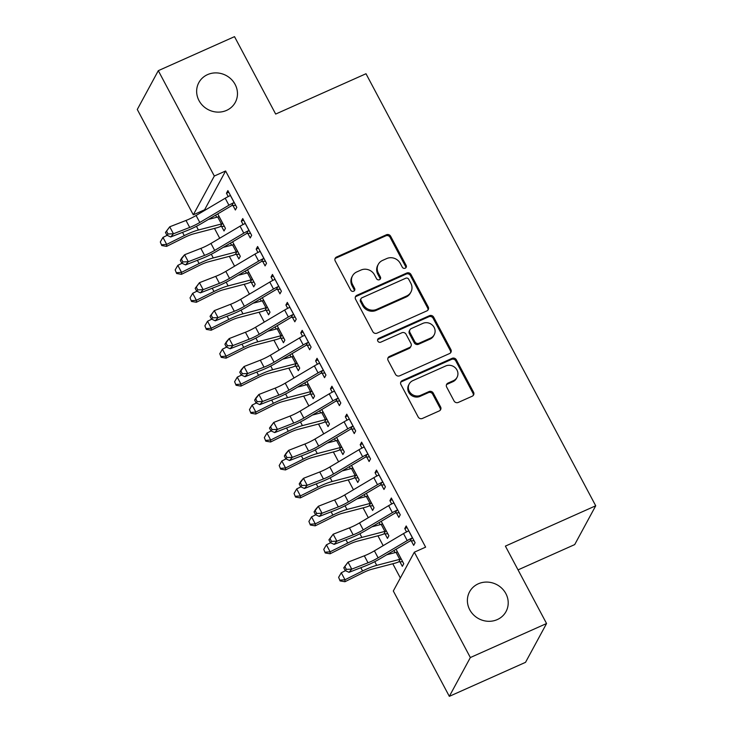 <?xml version="1.0" encoding="UTF-8"?>
<svg xmlns="http://www.w3.org/2000/svg" width="733" height="733" viewBox="0 0 733 733"><rect width="100%" height="100%" fill="white"/><g stroke="black" fill="none" stroke-linecap="round" stroke-linejoin="round"><path stroke-width="1.1" d="M405.23 268.205A2.226 2.071 28.4 0 0 406.146 265.41L390.652 236.264A3.179 2.959 28.4 0 0 386.419 234.762L336.548 257.026A3.179 2.959 28.4 0 0 335.238 261.003L350.731 290.149A2.226 2.071 28.4 0 0 354.635 290.35A2.226 2.071 28.4 0 0 354.616 288.417L352.61 284.651A10.18 9.465 28.4 0 1 352.527 275.846A10.18 9.465 28.4 0 1 356.806 271.916L360.966 270.056A10.18 9.465 28.4 0 1 374.499 274.875L376.505 278.65A2.226 2.071 28.4 0 0 380.4 278.842A2.226 2.071 28.4 0 0 380.381 276.918L378.375 273.143A10.18 9.465 28.4 0 1 378.292 264.338A10.18 9.465 28.4 0 1 382.571 260.407L386.731 258.557A10.18 9.465 28.4 0 1 400.264 263.376L402.27 267.142A2.226 2.071 28.4 0 0 405.23 268.205M405.798 267.82A2.226 2.071 28.4 0 0 405.578 266.464L390.084 237.318A3.179 2.959 28.4 0 0 385.851 235.815L335.98 258.071A3.179 2.959 28.4 0 0 334.99 258.813M354.268 290.827A2.226 2.071 28.4 0 0 354.048 289.471L352.042 285.696L352.61 284.651M380.033 279.319A2.226 2.071 28.4 0 0 379.813 277.963L377.807 274.197L378.375 273.143M478.292 583.807A20.735 19.278 28.4 0 0 469.569 591.815A20.735 19.278 28.4 0 0 473.491 614.822A20.735 19.278 28.4 0 0 497.313 619.577A20.735 19.278 28.4 0 0 506.027 611.569A20.735 19.278 28.4 0 0 502.105 588.553A20.735 19.278 28.4 0 0 478.292 583.807M207.549 74.619A20.735 19.278 28.4 0 0 198.826 82.627A20.735 19.278 28.4 0 0 202.757 105.644A20.735 19.278 28.4 0 0 226.57 110.39A20.735 19.278 28.4 0 0 235.293 102.382A20.735 19.278 28.4 0 0 231.362 79.375A20.735 19.278 28.4 0 0 207.549 74.619M454.039 400.933A3.179 2.959 28.4 0 0 458.262 402.444L472.254 396.196A3.179 2.959 28.4 0 0 473.564 392.219L456.357 359.848A3.179 2.959 28.4 0 0 452.124 358.336L402.261 380.601A3.179 2.959 28.4 0 0 400.942 384.587L418.158 416.949A3.179 2.959 28.4 0 0 422.382 418.461L439.287 410.911A3.179 2.959 28.4 0 0 440.597 406.934L433.23 393.08A3.179 2.959 28.4 0 0 429.007 391.578L420.623 395.316A8.503 7.907 28.4 0 1 410.856 393.364A8.503 7.907 28.4 0 1 409.243 383.927A8.503 7.907 28.4 0 1 412.816 380.638L445.655 365.987A8.503 7.907 28.4 0 1 455.422 367.929A8.503 7.907 28.4 0 1 457.035 377.376A8.503 7.907 28.4 0 1 453.452 380.656L447.982 383.102A3.179 2.959 28.4 0 0 446.672 387.079L454.039 400.933M414.328 552.187L470.348 657.547L449.329 696.35L393.309 590.99L414.328 552.187L425.616 547.148L225.608 170.991L214.32 176.03L193.301 214.833L137.282 109.474L158.301 70.67L214.32 176.03M158.301 70.67L234.514 36.65L275.672 114.064L365.996 73.74L595.718 505.788L505.394 546.112L546.561 623.526L470.348 657.547M426.899 310.884A3.179 2.959 28.4 0 0 428.209 306.907L410.993 274.536A3.179 2.959 28.4 0 0 406.769 273.033L356.898 295.289A3.179 2.959 28.4 0 0 355.587 299.275L372.795 331.646A3.179 2.959 28.4 0 0 377.028 333.149L426.899 310.884M433.679 317.187L450.887 349.559A3.179 2.959 28.4 0 1 449.576 353.544L399.705 375.8A3.179 2.959 28.4 0 1 395.481 374.297L388.114 360.444A3.179 2.959 28.4 0 1 389.425 356.467L409.646 347.433A3.179 2.959 28.4 0 0 410.956 343.456L406.073 334.266A3.179 2.959 28.4 0 0 401.849 332.764L380.784 342.164A2.226 2.071 28.4 0 1 377.807 339.177A2.226 2.071 28.4 0 1 378.75 338.316L429.446 315.685A3.179 2.959 28.4 0 1 433.679 317.187L433.111 318.241L450.319 350.612L450.887 349.559M518.039 569.889L574.699 544.592L595.718 505.788M396.416 512.871L398.834 517.406L400.255 514.786L391.34 498.019L389.919 500.639L391.688 503.983M379.062 522.574L380.17 524.663M385.054 533.853L387.464 538.389L388.884 535.759L381.206 521.31M366.702 456.98L369.111 461.515L370.531 458.895L361.616 442.127L360.196 444.748L361.974 448.092M349.339 466.683L350.456 468.772M355.34 477.953L357.75 482.488L359.17 479.868L351.483 465.418M336.978 401.088L339.397 405.624L340.818 403.003L331.902 386.236L330.473 388.856L332.251 392.192M319.625 410.792L320.733 412.881M325.617 422.061L328.027 426.597L329.447 423.976L321.769 409.518M307.264 345.197L309.674 349.733L311.094 347.112L302.179 330.345L300.759 332.965L302.537 336.3M289.901 354.9L291.019 356.989M295.903 366.17L298.313 370.706L299.733 368.085L292.046 353.627M277.541 289.306L279.96 293.841L281.38 291.221L272.456 274.454L271.036 277.074L272.813 280.409M260.188 299.009L261.296 301.098M266.18 310.279L268.59 314.814L270.01 312.194L262.322 297.735M247.827 233.415L250.237 237.95L251.657 235.33L242.742 218.553L241.322 221.183L243.099 224.518M230.464 243.109L231.582 245.198M236.466 254.388L238.876 258.923L240.296 256.303L232.608 241.844M225.608 170.991L204.589 209.794L204.855 210.289M214.485 228.403L219.717 238.243M229.347 256.348L234.578 266.189M244.199 284.294L249.431 294.135M259.061 312.24L264.292 322.08M273.922 340.185L279.154 350.026M288.784 368.131L294.015 377.971M303.636 396.077L308.868 405.917M318.498 424.022L323.729 433.863M333.359 451.968L338.591 461.808M348.221 479.913L353.453 489.754M363.073 507.859L368.305 517.7M377.935 535.805L383.167 545.645M392.796 563.759L400.355 577.98M215.612 215.163L216.721 217.252M221.604 226.442L224.014 230.977L225.434 228.357L217.747 213.899M232.966 205.46L235.375 210.004L236.796 207.375L227.881 190.607L226.46 193.237L228.238 196.572M245.326 271.054L246.435 273.143M251.318 282.333L253.737 286.869L255.157 284.248L247.47 269.79M262.689 261.36L265.099 265.896L266.519 263.275L257.604 246.508L256.184 249.128L257.952 252.464M275.049 326.955L276.158 329.044M281.041 338.225L283.451 342.76L284.871 340.139L277.184 325.681M292.403 317.252L294.813 321.787L296.233 319.167L287.318 302.399L285.897 305.02L287.675 308.355M304.763 382.846L305.872 384.935M310.755 394.116L313.174 398.651L314.594 396.031L306.907 381.572M322.126 373.143L324.536 377.678L325.956 375.058L317.041 358.29L315.621 360.911L317.389 364.246M334.486 438.737L335.595 440.826M340.478 450.007L342.888 454.542L344.308 451.922L336.621 437.473M351.84 429.034L354.25 433.57L355.67 430.949L346.755 414.182L345.335 416.802L347.112 420.137M364.2 494.628L365.309 496.717M370.192 505.898L372.611 510.443L374.032 507.813L366.344 493.364M381.563 484.925L383.973 489.461L385.393 486.84L376.478 470.073L375.058 472.693L376.826 476.038M393.923 550.52L395.032 552.609M399.916 561.799L402.325 566.334L403.746 563.714L396.058 549.255M411.277 540.817L413.687 545.361L415.107 542.732L406.192 525.964L404.772 528.594L406.549 531.929M546.561 623.526L525.534 662.33L449.329 696.35M204.589 209.794L193.301 214.833M226.46 193.237L228.733 192.22M241.322 221.183L243.594 220.166M256.184 249.128L258.456 248.111M271.036 277.074L273.317 276.057M285.897 305.02L288.17 304.003M300.759 332.965L303.031 331.948M315.621 360.911L317.893 359.894M330.473 388.856L332.755 387.839M345.335 416.802L347.607 415.785M360.196 444.748L362.469 443.731M375.058 472.693L377.33 471.685M389.919 500.639L392.192 499.631M404.772 528.594L407.053 527.577M378.292 264.338L377.724 265.392A10.18 9.465 28.4 0 0 377.807 274.197M352.527 275.846L351.959 276.891A10.18 9.465 28.4 0 0 352.042 285.696M427.889 310.151A3.179 2.959 28.4 0 0 427.641 307.952L410.425 275.581A3.179 2.959 28.4 0 0 406.201 274.078L356.33 296.343A3.179 2.959 28.4 0 0 355.331 297.076M408.721 279.282A2.226 2.071 28.4 0 0 405.761 278.228L361.983 297.772A2.226 2.071 28.4 0 0 361.067 300.557L363.183 304.534A10.18 9.465 28.4 0 0 376.716 309.353L406.641 295.995A10.18 9.465 28.4 0 0 410.92 292.064A10.18 9.465 28.4 0 0 410.837 283.259L408.721 279.282M361.048 298.633L360.48 299.678A2.226 2.071 28.4 0 0 360.499 301.611L361.067 300.557M410.92 292.064L410.352 293.118A10.18 9.465 28.4 0 1 406.073 297.048L376.148 310.407A10.18 9.465 28.4 0 1 362.615 305.588L360.499 301.611M450.575 352.802A3.179 2.959 28.4 0 0 450.319 350.612M410.984 346.205L410.416 347.259A3.179 2.959 28.4 0 1 409.078 348.487L388.856 357.512A3.179 2.959 28.4 0 0 387.858 358.245M433.111 318.241A3.179 2.959 28.4 0 0 428.878 316.729L378.182 339.37A2.226 2.071 28.4 0 0 377.605 339.745M430.637 338.069A8.503 7.907 28.4 0 0 434.211 334.779A8.503 7.907 28.4 0 0 432.598 325.342A8.503 7.907 28.4 0 0 422.831 323.39L411.268 328.558A3.179 2.959 28.4 0 0 409.949 332.535L414.841 341.725A3.179 2.959 28.4 0 0 419.065 343.227L430.637 338.069L430.069 339.113A8.503 7.907 28.4 0 0 433.643 335.833L434.211 334.779M409.93 329.786L409.362 330.83A3.179 2.959 28.4 0 0 409.381 333.579L409.949 332.535M430.069 339.113L418.497 344.281A3.179 2.959 28.4 0 1 414.273 342.769L409.381 333.579M457.035 377.376L456.467 378.42A8.503 7.907 28.4 0 1 452.884 381.71L447.414 384.147A3.179 2.959 28.4 0 0 446.415 384.889M409.243 383.927L408.675 384.972A8.503 7.907 28.4 0 0 410.288 394.418A8.503 7.907 28.4 0 0 420.055 396.37L420.623 395.316M440.286 410.178A3.179 2.959 28.4 0 0 440.029 407.979L432.662 394.134A3.179 2.959 28.4 0 0 428.439 392.622L420.055 396.37M473.252 395.463A3.179 2.959 28.4 0 0 472.996 393.264L455.789 360.893A3.179 2.959 28.4 0 0 451.555 359.39L401.693 381.655A3.179 2.959 28.4 0 0 400.694 382.388M224.362 226.332L220.532 226.47A11.343 2.428 -28 0 1 216.675 227.826L193.64 233.854A16.199 3.463 152 0 0 184.212 237.602L166.62 246.37L161.782 245.555L160.316 241.972L161.782 245.555M160.316 241.972L162.964 237.41L166.675 244.401L184.267 235.623A24.299 5.195 -28 0 1 198.405 230.006L221.439 223.977A3.244 0.696 152 0 0 221.971 223.812L223.024 223.812M218.929 216.125L218.26 216.821A3.244 0.696 152 0 1 217.728 216.995L221.439 223.977M162.964 237.41L167.124 235.339M208.419 219.424L217.728 216.995M220.532 226.47L221.971 223.812M161.801 244.767L166.675 244.401L166.62 246.37M230.29 195.143L229.594 195.913A11.343 2.428 152 0 0 225.205 198.231L196.087 215.493A16.199 3.463 -28 0 1 185.999 220.459L169.726 226.799L173.446 233.781L170.707 236.961L186.979 230.62A24.299 5.195 152 0 0 202.116 223.162L231.225 205.909A3.244 0.696 -28 0 1 231.866 205.552L233.305 202.894A11.343 2.428 152 0 0 228.916 205.222L199.807 222.475A16.199 3.463 -28 0 1 189.71 227.441L173.446 233.781L168.049 233.992L166.556 231.197L165.466 232.462L166.95 235.256L168.049 233.992M233.305 202.894L234.386 202.839M235.724 205.359L231.866 205.552M165.466 232.462L169.726 226.799L166.556 231.197M166.95 235.256L170.707 236.961M239.224 254.278L235.394 254.415A11.343 2.428 -28 0 1 231.527 255.771L208.502 261.8A16.199 3.463 152 0 0 199.074 265.548L181.482 274.325L176.644 273.501L175.178 269.918L176.644 273.501M175.178 269.918L177.817 265.355L181.537 272.346L199.119 263.568A24.299 5.195 -28 0 1 213.266 257.952L236.301 251.923A3.244 0.696 152 0 0 236.832 251.758L237.886 251.767M233.79 244.071L233.121 244.767A3.244 0.696 152 0 1 232.581 244.941L236.301 251.923M177.817 265.355L181.986 263.284M223.281 247.369L232.581 244.941M235.394 254.415L236.832 251.758M176.662 272.713L181.537 272.346L181.482 274.325M254.076 282.223L250.255 282.361A11.343 2.428 -28 0 1 246.389 283.717L223.354 289.746A16.199 3.463 152 0 0 213.926 293.493L196.343 302.271L191.496 301.446L190.03 297.864L191.496 301.446M190.03 297.864L192.678 293.31L196.389 300.292L213.981 291.514A24.299 5.195 -28 0 1 228.128 285.897L251.162 279.869A3.244 0.696 152 0 0 251.694 279.704L252.738 279.713M248.652 272.016L247.974 272.722A3.244 0.696 152 0 1 247.442 272.887L251.162 279.869M192.678 293.31L196.838 291.23M238.143 275.315L247.442 272.887M250.255 282.361L251.694 279.704M191.524 300.658L196.389 300.292L196.343 302.271M245.152 223.098L244.446 223.858A11.343 2.428 152 0 0 240.067 226.176L210.948 243.438A16.199 3.463 -28 0 1 200.86 248.405L184.588 254.745L188.299 261.727L185.568 264.906L201.832 258.566A24.299 5.195 152 0 0 216.968 251.107L246.086 233.854A3.244 0.696 -28 0 1 246.728 233.497L248.166 230.84A11.343 2.428 152 0 0 243.777 233.167L214.659 250.42A16.199 3.463 -28 0 1 204.571 255.386L188.299 261.727L182.902 261.938L181.417 259.143L180.327 260.407L181.811 263.202L182.902 261.938M248.166 230.84L249.247 230.785M250.585 233.305L246.728 233.497M180.327 260.407L181.848 257.915L184.588 254.745L181.417 259.143M181.811 263.202L185.568 264.906M260.013 251.043L259.308 251.804A11.343 2.428 152 0 0 254.919 254.122L225.81 271.384A16.199 3.463 -28 0 1 215.713 276.35L199.449 282.691L203.16 289.672L200.43 292.852L216.693 286.511A24.299 5.195 152 0 0 231.83 279.053L260.948 261.8A3.244 0.696 -28 0 1 261.589 261.443L263.028 258.786A11.343 2.428 152 0 0 258.639 261.113L229.521 278.366A16.199 3.463 -28 0 1 219.433 283.341L203.16 289.672L197.763 289.883L196.279 287.089L195.18 288.353L196.673 291.148L197.763 289.883M263.028 258.786L264.109 258.74M265.447 261.25L261.589 261.443M195.18 288.353L199.449 282.691L196.279 287.089M196.673 291.148L200.43 292.852M268.938 310.169L265.117 310.306A11.343 2.428 -28 0 1 261.25 311.662L238.216 317.691A16.199 3.463 152 0 0 228.788 321.439L211.196 330.216L206.358 329.392L204.892 325.809L206.358 329.392M204.892 325.809L207.54 321.256L211.251 328.237L228.843 319.46A24.299 5.195 -28 0 1 242.989 313.843L266.015 307.814A3.244 0.696 152 0 0 266.555 307.649L267.6 307.658M263.514 299.962L262.835 300.667A3.244 0.696 152 0 1 262.304 300.832L266.015 307.814M207.54 321.256L211.7 319.176M252.995 303.26L262.304 300.832M265.117 310.306L266.555 307.649M206.376 328.604L211.251 328.237L211.196 330.216M283.799 338.115L279.969 338.252A11.343 2.428 -28 0 1 276.112 339.608L253.077 345.637A16.199 3.463 152 0 0 243.649 349.384L226.057 358.162L221.219 357.337L219.753 353.755L221.219 357.337M219.753 353.755L222.401 349.201L226.112 356.183L243.704 347.405A24.299 5.195 -28 0 1 257.842 341.789L280.876 335.76A3.244 0.696 152 0 0 281.408 335.595L282.462 335.604M278.366 327.908L277.697 328.613A3.244 0.696 152 0 1 277.166 328.778L280.876 335.76M222.401 349.201L226.561 347.121M267.857 331.215L277.166 328.778M279.969 338.252L281.408 335.595M221.238 356.55L226.112 356.183L226.057 358.162M274.875 278.989L274.169 279.749A11.343 2.428 152 0 0 269.781 282.077L240.662 299.33A16.199 3.463 -28 0 1 230.574 304.296L214.302 310.636L218.022 317.627L215.282 320.797L231.555 314.457A24.299 5.195 152 0 0 246.691 306.999L275.81 289.746A3.244 0.696 -28 0 1 276.442 289.388L277.88 286.731A11.343 2.428 152 0 0 273.501 289.059L244.382 306.312A16.199 3.463 -28 0 1 234.294 311.287L218.022 317.627L212.625 317.829L211.141 315.034L210.041 316.299L211.525 319.093L212.625 317.829M277.88 286.731L278.961 286.685M280.299 289.196L276.442 289.388M210.041 316.299L214.302 310.636L211.141 315.034M211.525 319.093L215.282 320.797M289.727 306.935L289.031 307.695A11.343 2.428 152 0 0 284.642 310.022L255.524 327.275A16.199 3.463 -28 0 1 245.436 332.241L229.163 338.582L232.883 345.573L230.144 348.743L246.416 342.403A24.299 5.195 152 0 0 261.553 334.954L290.662 317.691A3.244 0.696 -28 0 1 291.303 317.334L292.742 314.686A11.343 2.428 152 0 0 288.353 317.004L259.244 334.257A16.199 3.463 -28 0 1 249.147 339.232L232.883 345.573L227.487 345.774L225.993 342.98L224.903 344.253L226.387 347.048L227.487 345.774M292.742 314.686L293.823 314.631M295.161 317.142L291.303 317.334M224.903 344.253L226.433 341.752L229.163 338.582L225.993 342.98M226.387 347.048L230.144 348.743M298.661 366.069L294.831 366.198A11.343 2.428 -28 0 1 290.964 367.554L267.939 373.583A16.199 3.463 152 0 0 258.511 377.33L240.919 386.108L236.081 385.283L234.615 381.701L236.081 385.283M234.615 381.701L237.254 377.147L240.974 384.129L258.557 375.351A24.299 5.195 -28 0 1 272.703 369.734L295.738 363.715A3.244 0.696 152 0 0 296.269 363.541L297.323 363.55M293.227 355.853L292.559 356.559A3.244 0.696 152 0 1 292.018 356.724L295.738 363.715M237.254 377.147L241.423 375.067M282.718 359.161L292.018 356.724M294.831 366.198L296.269 363.541M236.099 384.495L240.974 384.129L240.919 386.108M304.589 334.88L303.883 335.641A11.343 2.428 152 0 0 299.504 337.968L270.385 355.221A16.199 3.463 -28 0 1 260.297 360.187L244.025 366.527L247.736 373.518L245.005 376.689L261.269 370.348A24.299 5.195 152 0 0 276.414 362.899L305.524 345.637A3.244 0.696 -28 0 1 306.165 345.28L307.603 342.632A11.343 2.428 152 0 0 303.215 344.95L274.096 362.203A16.199 3.463 -28 0 1 264.008 367.178L247.736 373.518L242.339 373.72L240.855 370.925L239.764 372.199L241.249 374.994L242.339 373.72M307.603 342.632L308.685 342.577M310.022 345.087L306.165 345.28M239.764 372.199L241.285 369.698L244.025 366.527L240.855 370.925M241.249 374.994L245.005 376.689M313.513 394.015L309.692 394.143A11.343 2.428 -28 0 1 305.826 395.508L282.801 401.528A16.199 3.463 152 0 0 273.363 405.276L255.78 414.053L250.933 413.229L249.467 409.646L250.933 413.229M249.467 409.646L252.115 405.092L255.826 412.074L273.418 403.306A24.299 5.195 -28 0 1 287.565 397.68L310.6 391.66A3.244 0.696 152 0 0 311.131 391.486L312.176 391.495M308.089 383.799L307.411 384.504A3.244 0.696 152 0 1 306.88 384.669L310.6 391.66M252.115 405.092L256.275 403.013M297.58 387.106L306.88 384.669M309.692 394.143L311.131 391.486M250.961 412.441L255.826 412.074L255.78 414.053M319.451 362.826L318.745 363.586A11.343 2.428 152 0 0 314.356 365.914L285.247 383.167A16.199 3.463 -28 0 1 275.15 388.133L258.886 394.473L262.597 401.464L259.867 404.634L276.13 398.294A24.299 5.195 152 0 0 291.267 390.845L320.385 373.583A3.244 0.696 -28 0 1 321.027 373.234L322.465 370.577A11.343 2.428 152 0 0 318.076 372.895L288.958 390.158A16.199 3.463 -28 0 1 278.87 395.124L262.597 401.464L257.201 401.666L255.716 398.871L254.626 400.145L256.11 402.939L257.201 401.666M322.465 370.577L323.546 370.522M324.884 373.033L321.027 373.234M254.626 400.145L256.147 397.653L258.886 394.473L255.716 398.871M256.11 402.939L259.867 404.634M328.375 421.961L324.554 422.089A11.343 2.428 -28 0 1 320.688 423.454L297.653 429.474A16.199 3.463 152 0 0 288.225 433.221L270.633 441.999L265.795 441.174L264.329 437.592L265.795 441.174M264.329 437.592L266.977 433.038L270.688 440.02L288.28 431.251A24.299 5.195 -28 0 1 302.427 425.626L325.452 419.606A3.244 0.696 152 0 0 325.993 419.441L327.037 419.441M322.951 411.744L322.273 412.45A3.244 0.696 152 0 1 321.741 412.615L325.452 419.606M266.977 433.038L271.137 430.958M312.432 415.052L321.741 412.615M324.554 422.089L325.993 419.441M265.813 440.386L270.688 440.02L270.633 441.999M334.312 390.771L333.607 391.532A11.343 2.428 152 0 0 329.218 393.859L300.109 411.112A16.199 3.463 -28 0 1 290.011 416.078L273.748 422.419L277.459 429.41L274.719 432.58L290.992 426.24A24.299 5.195 152 0 0 306.128 418.79L335.247 401.537A3.244 0.696 -28 0 1 335.879 401.18L337.317 398.523A11.343 2.428 152 0 0 332.938 400.841L303.819 418.103A16.199 3.463 -28 0 1 293.731 423.069L277.459 429.41L272.062 429.611L270.578 426.817L269.478 428.09L270.963 430.885L272.062 429.611M337.317 398.523L338.399 398.468M339.736 400.988L335.879 401.18M269.478 428.09L273.748 422.419L270.578 426.817M270.963 430.885L274.719 432.58M343.236 449.906L339.406 450.035A11.343 2.428 -28 0 1 335.549 451.4L312.515 457.419A16.199 3.463 152 0 0 303.086 461.167L285.494 469.945L280.657 469.12L279.191 465.537L280.657 469.12M279.191 465.537L281.839 460.984L285.549 467.975L303.141 459.197A24.299 5.195 -28 0 1 317.279 453.571L340.314 447.551A3.244 0.696 152 0 0 340.845 447.387L341.899 447.387M337.803 439.69L337.134 440.396A3.244 0.696 152 0 1 336.603 440.56L340.314 447.551M281.839 460.984L285.998 458.904M327.294 442.998L336.603 440.56M339.406 450.035L340.845 447.387M280.675 468.332L285.549 467.975L285.494 469.945M349.174 418.717L348.468 419.478A11.343 2.428 152 0 0 344.079 421.805L314.961 439.058A16.199 3.463 -28 0 1 304.873 444.033L288.6 450.364L292.32 457.355L289.581 460.526L305.853 454.185A24.299 5.195 152 0 0 320.99 446.736L350.099 429.483A3.244 0.696 -28 0 1 350.74 429.126L352.179 426.469A11.343 2.428 152 0 0 347.79 428.787L318.681 446.049A16.199 3.463 -28 0 1 308.584 451.015L292.32 457.355L286.924 457.557L285.43 454.762L284.34 456.036L285.824 458.831L286.924 457.557M352.179 426.469L353.26 426.414M354.598 428.933L350.74 429.126M284.34 456.036L285.87 453.544L288.6 450.364L285.43 454.762M285.824 458.831L289.581 460.526M358.098 477.852L354.268 477.98A11.343 2.428 -28 0 1 350.401 479.345L327.376 485.365A16.199 3.463 152 0 0 317.948 489.113L300.356 497.89L295.518 497.075L294.052 493.483L295.518 497.075M294.052 493.483L296.691 488.929L300.411 495.92L317.994 487.143A24.299 5.195 -28 0 1 332.141 481.517L355.175 475.497A3.244 0.696 152 0 0 355.707 475.332L356.76 475.332M352.665 467.636L351.996 468.341A3.244 0.696 152 0 1 351.455 468.506L355.175 475.497M296.691 488.929L300.86 486.849M342.155 470.943L351.455 468.506M354.268 477.98L355.707 475.332M295.536 496.278L300.411 495.92L300.356 497.89M364.026 446.663L363.321 447.423A11.343 2.428 152 0 0 358.941 449.75L329.823 467.003A16.199 3.463 -28 0 1 319.735 471.979L303.462 478.319L307.173 485.301L304.442 488.471L320.706 482.131A24.299 5.195 152 0 0 335.851 474.682L364.961 457.429A3.244 0.696 -28 0 1 365.602 457.071L367.041 454.414A11.343 2.428 152 0 0 362.652 456.741L333.533 473.994A16.199 3.463 -28 0 1 323.445 478.961L307.173 485.301L301.776 485.503L300.292 482.708L299.201 483.982L300.686 486.776L301.776 485.503M367.041 454.414L368.122 454.359M369.459 456.879L365.602 457.071M299.201 483.982L300.722 481.489L303.462 478.319L300.292 482.708M300.686 486.776L304.442 488.471M372.95 505.797L369.13 505.935A11.343 2.428 -28 0 1 365.263 507.291L342.238 513.32A16.199 3.463 152 0 0 332.8 517.058L315.217 525.836L310.371 525.02L308.905 521.429L310.371 525.02M308.905 521.429L311.552 516.875L315.272 523.866L332.855 515.088A24.299 5.195 -28 0 1 347.002 509.472L370.037 503.443A3.244 0.696 152 0 0 370.568 503.278L371.613 503.278M367.526 495.581L366.848 496.287A3.244 0.696 152 0 1 366.317 496.452L370.037 503.443M311.552 516.875L315.712 514.795M357.017 498.889L366.317 496.452M369.13 505.935L370.568 503.278M310.398 524.223L315.272 523.866L315.217 525.836M378.888 474.608L378.182 475.378A11.343 2.428 152 0 0 373.803 477.696L344.684 494.949A16.199 3.463 -28 0 1 334.587 499.924L318.324 506.265L322.034 513.247L319.304 516.417L335.567 510.086A24.299 5.195 152 0 0 350.704 502.627L379.822 485.374A3.244 0.696 -28 0 1 380.464 485.017L381.902 482.36A11.343 2.428 152 0 0 377.513 484.687L348.395 501.94A16.199 3.463 -28 0 1 338.307 506.906L322.034 513.247L316.638 513.448L315.153 510.654L314.063 511.927L315.547 514.722L316.638 513.448M381.902 482.36L382.983 482.305M384.321 484.825L380.464 485.017M314.063 511.927L315.584 509.435L318.324 506.265L315.153 510.654M315.547 514.722L319.304 516.417M387.812 533.743L383.991 533.881A11.343 2.428 -28 0 1 380.125 535.237L357.09 541.266A16.199 3.463 152 0 0 347.662 545.013L330.079 553.781L325.232 552.966L323.766 549.384L325.232 552.966M323.766 549.384L326.414 544.821L330.125 551.812L347.717 543.034A24.299 5.195 -28 0 1 361.864 537.417L384.889 531.388A3.244 0.696 152 0 0 385.43 531.223L386.474 531.223M382.388 523.536L381.71 524.232A3.244 0.696 152 0 1 381.178 524.397L384.889 531.388M326.414 544.821L330.574 542.75M371.869 526.835L381.178 524.397M383.991 533.881L385.43 531.223M325.25 552.178L330.125 551.812L330.079 553.781M393.749 502.554L393.044 503.324A11.343 2.428 152 0 0 388.655 505.642L359.546 522.895A16.199 3.463 -28 0 1 349.449 527.87L333.185 534.21L336.896 541.192L334.156 544.362L350.429 538.031A24.299 5.195 152 0 0 365.565 530.573L394.684 513.32A3.244 0.696 -28 0 1 395.316 512.963L396.755 510.305A11.343 2.428 152 0 0 392.375 512.633L363.256 529.886A16.199 3.463 -28 0 1 353.169 534.852L336.896 541.192L331.499 541.403L330.015 538.608L328.915 539.873L330.4 542.667L331.499 541.403M396.755 510.305L397.836 510.25M399.173 512.77L395.316 512.963M328.915 539.873L333.185 534.21L330.015 538.608M330.4 542.667L334.156 544.362M402.674 561.689L398.844 561.826A11.343 2.428 -28 0 1 394.986 563.182L371.952 569.211A16.199 3.463 152 0 0 362.523 572.959L344.931 581.727L340.094 580.912L338.628 577.329L340.094 580.912M338.628 577.329L341.276 572.766L344.986 579.757L362.578 570.98A24.299 5.195 -28 0 1 376.716 565.363L399.751 559.334A3.244 0.696 152 0 0 400.282 559.169L401.336 559.169M397.24 551.482L396.571 552.178A3.244 0.696 152 0 1 396.04 552.352L399.751 559.334M341.276 572.766L345.435 570.695M386.731 554.78L396.04 552.352M398.844 561.826L400.282 559.169M340.112 580.124L344.986 579.757L344.931 581.727M408.611 530.5L407.905 531.269A11.343 2.428 152 0 0 403.517 533.587L374.398 550.85A16.199 3.463 -28 0 1 364.31 555.816L348.038 562.156L351.758 569.138L349.018 572.317L365.291 565.977A24.299 5.195 152 0 0 380.427 558.519L409.545 541.266A3.244 0.696 -28 0 1 410.178 540.908L411.616 538.251A11.343 2.428 152 0 0 407.227 540.578L378.118 557.831A16.199 3.463 -28 0 1 368.021 562.797L351.758 569.138L346.361 569.349L344.876 566.554L343.777 567.818L345.261 570.613L346.361 569.349M411.616 538.251L412.697 538.196M414.035 540.716L410.178 540.908M343.777 567.818L348.038 562.156L344.876 566.554M345.261 570.613L349.018 572.317M405.578 266.464L406.146 265.41M354.048 289.471L354.616 288.417M379.813 277.963L380.381 276.918M335.98 258.071L336.548 257.026M385.851 235.815L386.419 234.762M390.084 237.318L390.652 236.264M356.33 296.343L356.898 295.289M406.201 274.078L406.769 273.033M410.425 275.581L410.993 274.536M427.641 307.952L428.209 306.907M362.615 305.588L363.183 304.534M376.148 310.407L376.716 309.353M406.073 297.048L406.641 295.995M388.856 357.512L389.425 356.467M409.078 348.487L409.646 347.433M378.182 339.37L378.75 338.316M428.878 316.729L429.446 315.685M414.273 342.769L414.841 341.725M418.497 344.281L419.065 343.227M447.414 384.147L447.982 383.102M452.884 381.71L453.452 380.656M428.439 392.622L429.007 391.578M432.662 394.134L433.23 393.08M440.029 407.979L440.597 406.934M401.693 381.655L402.261 380.601M451.555 359.39L452.124 358.336M455.789 360.893L456.357 359.848M472.996 393.264L473.564 392.219M218.883 216.171L222.951 223.822M182.526 232.352L184.267 235.623M196.444 226.305L198.405 230.006M234.322 202.849L230.254 195.198M199.807 222.475L196.087 215.493M189.71 227.441L185.999 220.459M228.916 205.222L225.205 198.231M233.745 244.116L237.813 251.767M197.388 260.297L199.119 263.568M211.296 254.25L213.266 257.952M248.606 272.062L252.674 279.713M212.24 288.243L213.981 291.514M226.158 282.196L228.128 285.897M249.174 230.794L245.106 223.144M214.659 250.42L210.948 243.438M204.571 255.386L200.86 248.405M243.777 233.167L240.067 226.176M264.036 258.74L259.968 251.089M229.521 278.366L225.81 271.384M219.433 283.341L215.713 276.35M258.639 261.113L254.919 254.122M263.468 300.008L267.536 307.658M227.102 316.189L228.843 319.46M241.02 310.141L242.989 313.843M278.32 327.953L282.388 335.604M241.963 344.134L243.704 347.405M255.881 338.087L257.842 341.789M278.897 286.685L274.829 279.035M244.382 306.312L240.662 299.33M234.294 311.287L230.574 304.296M273.501 289.059L269.781 282.077M293.759 314.631L289.691 306.98M259.244 334.257L255.524 327.275M249.147 339.232L245.436 332.241M288.353 317.004L284.642 310.022M293.182 355.899L297.25 363.55M256.825 372.08L258.557 375.351M270.734 366.033L272.703 369.734M308.611 342.577L304.543 334.926M274.096 362.203L270.385 355.221M264.008 367.178L260.297 360.187M303.215 344.95L299.504 337.968M308.043 383.845L312.111 391.495M271.677 400.035L273.418 403.306M285.595 393.988L287.565 397.68M323.473 370.522L319.405 362.872M288.958 390.158L285.247 383.167M278.87 395.124L275.15 388.133M318.076 372.895L314.356 365.914M322.905 411.79L326.973 419.441M286.539 427.98L288.28 431.251M300.457 421.933L302.427 425.626M338.334 398.468L334.266 390.817M303.819 418.103L300.109 411.112M293.731 423.069L290.011 416.078M332.938 400.841L329.218 393.859M337.757 439.736L341.825 447.387M301.4 455.926L303.141 459.197M315.318 449.879L317.279 453.571M353.196 426.414L349.128 418.763M318.681 446.049L314.961 439.058M308.584 451.015L304.873 444.033M347.79 428.787L344.079 421.805M352.619 467.691L356.687 475.341M316.262 483.872L317.994 487.143M330.171 477.824L332.141 481.517M368.048 454.359L363.98 446.709M333.533 473.994L329.823 467.003M323.445 478.961L319.735 471.979M362.652 456.741L358.941 449.75M367.48 495.636L371.549 503.287M331.114 511.817L332.855 515.088M345.032 505.77L347.002 509.472M382.91 482.305L378.842 474.663M348.395 501.94L344.684 494.949M338.307 506.906L334.587 499.924M377.513 484.687L373.803 477.696M382.342 523.582L386.41 531.233M345.976 539.763L347.717 543.034M359.894 533.716L361.864 537.417M397.772 510.26L393.703 502.609M363.256 529.886L359.546 522.895M353.169 534.852L349.449 527.87M392.375 512.633L388.655 505.642M397.204 551.528L401.263 559.178M360.838 567.709L362.578 570.98M374.755 561.661L376.716 565.363M412.633 538.205L408.565 530.555M378.118 557.831L374.398 550.85M368.021 562.797L364.31 555.816M407.227 540.578L403.517 533.587"/></g></svg>
